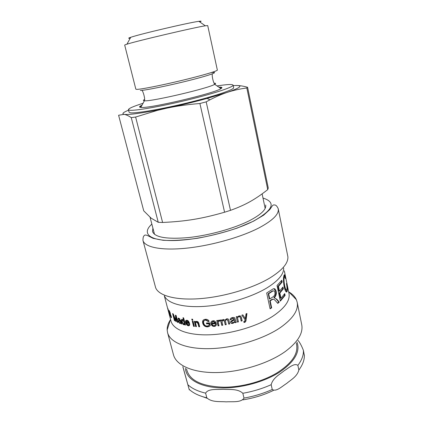 <?xml version="1.0" encoding="UTF-8"?>
<svg xmlns="http://www.w3.org/2000/svg" width="423" height="423" viewBox="0 0 423 423"><rect width="100%" height="100%" fill="white"/><g stroke="black" fill="none" stroke-linecap="round" stroke-linejoin="round"><path stroke-width="0.63" d="M242.839 314.871L245.44 318.715L246.012 313.845L246.969 313.522L246.086 319.73C246.054 321.12 245.583 322.003 244.668 322.374L244.023 322.463L243.727 321.639L244.298 321.549L245.197 319.888L241.819 315.183L242.85 314.865L245.419 318.72M243.225 317.144L241.824 315.183M246.715 313.612L245.89 319.497C245.863 320.883 245.398 321.76 244.494 322.13L243.939 322.215M240.951 316.335L242.004 320.571L241.11 320.835M237.054 316.536L237.282 317.287L238.916 315.896L240.497 315.96L241.396 317.514L242.157 320.819L241.173 321.11L240.423 317.842L239.857 316.811L238.895 316.742C237.885 316.996 237.509 317.726 237.768 318.937L238.445 321.866L237.467 322.13L236.219 316.758L237.107 316.526L237.282 317.287M240.1 317.044L239.714 316.557L238.762 316.494C237.768 316.742 237.398 317.472 237.652 318.678L238.334 321.607L237.403 321.855M212.14 322.12L213.308 321.263L215.259 322.633L215.133 322.929L213.171 321.565L212.584 321.723L211.923 323.241L215.133 322.929M216.391 324.986L215.688 325.747L214.54 326.096C212.795 326.186 211.68 325.345 211.199 323.579L211.262 321.718M215.386 324.748L215.524 324.404M216.243 323.288L212.203 323.69L212.05 323.997C212.478 325.176 213.203 325.731 214.218 325.657L214.847 325.467L215.455 324.404L216.481 324.409L215.566 326.048L214.403 326.403C212.642 326.487 211.516 325.652 211.029 323.886C210.717 322.559 211.035 321.628 211.981 321.089L212.991 320.819C214.392 320.454 215.503 321.374 216.317 323.569L212.05 323.997M209.036 321.089L208.29 321.586L205.705 320.116L204.801 320.269C203.712 320.724 203.347 321.676 203.706 323.135C204.288 325.097 205.446 326.048 207.18 326.001L208.216 325.784L209.396 324.827L209.062 323.468L206.852 323.579L206.71 322.998M208.481 321.284L205.916 319.809L204.103 320.687M210.289 325.456L209.057 326.27L207.656 326.567C205.24 326.519 203.675 325.298 202.966 322.902L203.241 320.126M206.852 323.579L206.636 323.886L206.424 323.013L209.644 322.834L210.316 325.557L208.877 326.572L207.45 326.879C205.007 326.831 203.426 325.61 202.717 323.209C202.268 321.364 202.797 320.121 204.298 319.481L205.499 319.28C207.196 319.196 208.412 319.867 209.142 321.284L208.29 321.586M209.062 323.468L208.872 323.769L206.636 323.886M209.205 325.134L208.872 323.769M196.372 326.297L195.638 326.567L194.31 321.311L195.051 321.358L195.257 322.109L195.733 321.501M195.971 326.265L194.723 321.337M199.593 326.466L199.106 326.45L198.302 323.246L196.917 321.787L196.018 322.21M195.257 322.109L196.584 321.327C197.848 321.432 198.604 322.173 198.858 323.537L199.672 326.789L198.805 326.757L198.001 323.547L196.304 322.109C195.653 322.183 195.463 322.733 195.733 323.754L196.457 326.63L195.638 326.567M199.106 326.45L198.805 326.757M192.724 319.878L192.359 319.846L192.185 319.169M192.55 319.201L192.809 320.211L192.005 320.142L191.751 319.132L192.55 319.201M192.359 319.846L192.005 320.142M194.305 326.117L193.94 326.085L192.698 321.179M193.062 321.21L194.39 326.461L193.591 326.382L192.259 321.136L193.062 321.21M193.94 326.085L193.591 326.382M182.181 321.781L183.862 324.071C184.365 324.103 184.491 323.547 184.238 322.4L182.487 320.042C181.99 320.074 181.89 320.655 182.181 321.781M184.306 323.796L184.285 323.807C184.803 323.822 184.925 323.267 184.671 322.12L183.762 320.222M183.254 319.841L182.551 320.005M185.385 324.647L185.121 323.96L183.831 324.753C182.815 324.367 182.054 323.315 181.552 321.591C181.181 320.058 181.377 319.286 182.144 319.286L183.624 320.301L184.074 320.026L183.519 317.853M182.324 322.268L182.006 319.286M184.587 324.515L183.291 323.817M183.64 320.301L182.974 317.731L183.645 317.885L185.491 325.06L184.867 324.906L184.682 324.245L185.131 323.965M185.3 324.626L184.867 324.906M168.534 311.434L169.554 314.855L168.534 311.434M168.396 311.085L167.809 308.378L169.279 312.883L169.766 315.6L168.439 311.069M164.32 295.814L170.971 321.025C173.16 329.702 188.203 335.64 210.115 334.773C231.994 333.916 258.041 326.038 273.47 315.796C285.113 307.77 290.278 300.288 288.962 293.351L284.341 270.857M167.852 309.176L167.381 307.415M168.766 312.613L168.111 310.175M273.406 290.865L272.333 290.976L268.193 293.673L269.319 298.902L269.774 299.003L272.941 296.893C274.617 295.746 275.262 294.255 274.871 292.425C274.633 291.109 273.951 290.649 272.83 291.045L268.647 293.768L269.774 299.003M268.193 293.673L268.647 293.768M274.469 297.787L276.293 299.151L278.746 302.059L277.536 303.111M273.898 288.65L275.632 291.347C276.156 293.763 275.563 295.873 273.855 297.67L276.806 299.209L279.27 302.112L277.779 303.391C273.485 298.442 274.204 299.436 272.724 299.288L270.175 300.885L271.672 307.833L270.096 308.822L266.675 292.986L273.105 288.904C274.596 288.269 275.611 289.099 276.15 291.394C276.674 293.816 276.076 295.931 274.353 297.744L274.358 297.792M273.131 299.183L272.243 299.204L269.721 300.779L271.217 307.727L270.022 308.478M278.746 302.059L279.27 302.112M273.855 297.67L274.353 297.744M271.217 307.727L271.672 307.833M269.721 300.779L270.175 300.885M284.288 294.271L284.531 295.439L280.222 300.674M282.522 287.666L282.776 288.888L279.317 293.007L280.417 298.247L280.962 298.278L284.727 293.604L285.102 295.418L280.317 301.134L277.039 285.541L281.797 280.211L282.178 282.035L278.471 286.403L279.471 291.183L282.966 287.043L283.347 288.872L279.862 293.033L280.962 298.278M281.348 280.84L281.602 282.056L277.927 286.382L278.931 291.156L279.471 291.183M284.531 295.439L285.102 295.418M279.317 293.007L279.862 293.033M282.776 288.888L283.347 288.872M277.927 286.382L278.471 286.403M281.602 282.056L282.178 282.035M283.468 281.036L284.082 285.61C284.938 289.348 285.625 290.781 286.138 289.908M284.341 277.187L283.833 277.028L283.51 278.551M284.097 275.13L284.626 276.732M286.815 289.633L286.244 292.018M286.466 283.653L286.63 283.278C287.365 287.043 287.561 289.67 287.222 291.156L287.005 291.717C286.059 292.631 285.107 290.918 284.14 286.577C283.288 281.358 283.236 277.647 283.986 275.442L284.103 275.114C284.425 274.273 284.843 274.976 285.361 277.239L285.382 278.561C284.975 276.922 284.653 276.388 284.42 276.959L284.341 277.181C283.828 278.884 283.933 281.676 284.663 285.567C285.53 289.343 286.223 290.765 286.736 289.824L286.847 289.533C287.122 288.423 286.995 286.466 286.466 283.653M285.002 277.292L285.361 277.239M284.505 272.116L284.705 272.629M170.332 314.083L171.22 316.277C171.495 317.446 171.468 317.916 171.141 317.689L169.909 314.791L170.908 316.943L170.918 315.965L169.819 313.279L169.988 312.697L169.353 311.201L169.322 311.989L169.057 311.513L169.158 310.487L170.279 313.031L170.332 314.083M170.421 313.834L169.983 313.988M176.031 316.33L175.957 315.405M173.509 314.791L173.372 314.263M176.254 320.867L176.105 320.491M176.127 315.479L177.972 322.553L177.459 322.31L175.915 316.399L176.328 321.723L175.883 321.48L173.308 314.892L174.858 320.851L174.44 320.571L172.6 313.565L173.266 313.988L175.857 320.597L175.413 315.151L176.127 315.479M176.217 320.438L175.868 320.602M174.752 320.433L174.44 320.571M173.567 314.765L173.298 314.886L173.573 314.775M176.291 321.29L175.883 321.48M176.312 316.193L175.905 316.393L176.317 316.198M177.856 322.109L177.459 322.31M180.404 322.575L180.848 321.406M179.717 322.786L179.902 322.839C180.41 322.966 180.552 322.506 180.33 321.469L180.251 321.157L179.23 321.12L178.855 321.713L179.717 322.786M179.299 321.131L179.717 320.861L180.716 320.893L180.251 321.157M178.337 319.011L178.31 318.096M179.886 318.91L179.183 318.577L178.802 318.863M178.813 321.358L178.755 320.359M180.706 323.23L179.611 322.738M180.949 321.787L181.7 324.002L181.076 323.791L180.79 323.114L179.759 323.421L178.289 321.496C178.03 320.66 178.273 320.285 179.019 320.38L180.071 320.47L178.924 318.9L178.332 319.555L177.776 319.228L178.443 318.112L178.818 318.212L180.642 320.608L180.949 321.787M178.273 318.974L177.776 319.228M180.531 320.211L180.071 320.47M181.24 322.86L180.79 323.114M181.478 323.563L181.076 323.791M186.781 321.025L187.5 320.745L189.065 322.437L188.674 322.728L186.871 321.015L186.284 322.3L188.674 322.728M189.541 325.43L188.748 325.477C187.452 325.165 186.569 324.145 186.099 322.411L186.199 320.322M188.885 324.753L189.356 324.261M189.525 323.209L186.844 322.738L186.432 323.024L188.161 325.038L189.012 324.161L189.805 324.388L188.79 325.8L188.346 325.768C187.04 325.451 186.152 324.43 185.676 322.691C185.306 321.194 185.581 320.385 186.506 320.274L186.913 320.306C187.949 320.28 188.854 321.369 189.626 323.574L186.432 323.024M218.955 325.467L218.146 325.567L216.92 320.502M219.86 320.84L218.691 320.925L218.353 321.538M218.865 320.116L219.949 320.264L219.812 321.147L218.601 321.221L218.347 322.939L219.024 325.747L218.046 325.869L216.75 320.523L217.644 320.412L217.84 321.216L218.865 320.116M217.951 320.92L217.861 321.21M218.146 325.567L218.046 325.869M222.704 324.933L221.837 325.065L220.616 319.989M226.178 324.341L225.274 324.504L224.444 321.025L223.143 319.989L222.339 320.385L222.038 321.099M229.663 323.669L228.716 323.859L227.918 320.481L226.564 319.37L225.612 319.994L225.443 320.708M228.859 320.259L229.731 323.939L228.732 324.14L227.928 320.761C227.897 319.968 227.442 319.598 226.564 319.651L225.596 320.28L225.501 321.506L226.247 324.615L225.248 324.795L224.417 321.311L223.106 320.274L222.292 320.676L222.101 322.432L222.768 325.208L221.774 325.361L220.489 320.005L221.382 319.867L221.562 320.613L223.122 319.455L225.015 320.105L226.606 318.82C227.823 318.582 228.573 319.058 228.859 320.259M221.837 325.065L221.774 325.361M225.274 324.504L225.248 324.795M228.716 323.859L228.732 324.14M232.973 322.612C234.088 322.405 234.564 321.67 234.4 320.401L234.326 320.074C232.999 320.512 232.084 321.099 231.577 321.834L232.973 322.612M231.529 321.559L231.577 321.834L231.529 321.559C232.037 320.824 232.941 320.243 234.247 319.809L234.326 320.074M234.955 318.429L235.738 321.517M234.025 318.863L233.914 318.503L232.364 318.091L231.101 319.444L230.149 319.55M231.101 319.444L231.148 319.73L230.144 319.83L230.154 319.497C230.26 318.54 231.011 317.9 232.401 317.578C233.745 317.313 234.538 317.462 234.77 318.022L236.261 322.437L235.225 322.696L234.865 322.083L232.909 323.384C231.608 323.616 230.821 323.251 230.54 322.278L230.509 321.76L232.454 320.089L234.157 319.354L233.993 318.773L232.428 318.355L231.101 319.444M236.06 322.199L235.146 322.426L234.786 321.818L232.851 323.109C231.566 323.341 230.789 322.971 230.509 321.998L230.498 321.961M234.786 321.818L234.865 322.083M235.146 322.426L235.225 322.696M164.447 295.931C167.529 303.37 183.011 307.886 204.79 306.331C226.532 304.782 252.039 297.083 267.41 287.614C278.508 280.565 283.923 274.019 283.653 267.971M170.395 319.772C168.137 323.272 167.059 326.678 167.164 329.998L167.571 332.647C170.078 342.503 186.675 349.424 210.903 348.615C235.082 347.828 263.809 338.992 280.602 327.428C293.139 318.45 298.664 310.059 297.179 302.249L296.364 299.695C294.979 296.676 292.499 294.101 288.92 291.97M142.958 240.438L155.653 287.756C158.736 295.703 175.693 300.504 200.01 298.649C224.285 296.803 252.949 288.211 270.054 277.869C282.379 270.181 288.327 263.138 287.889 256.74L278.223 208.713C276.097 204.087 274.601 205.113 273.686 204.944C273.126 204.875 272.396 205.589 271.503 207.08L269.837 209.522L263.672 215.164L253.594 221.15L237.393 228.018C224.671 232.28 211.431 235.685 197.678 238.239C184.37 240.105 172.838 240.787 163.082 240.28L153.068 238.334L147.659 235.606C145.66 234.797 144.481 234.86 144.127 235.791C143.371 236.119 142.979 237.668 142.958 240.438C144.618 247.159 160.999 250.733 185.972 248.222C210.908 245.726 241.226 237.171 259.368 227.685C272.93 220.362 279.217 214.038 278.223 208.713M152.915 228.171L152.539 231.534C154.77 237.366 166.678 239.392 188.251 237.599C208.893 235.458 234.014 228.478 249.353 220.732C261.039 214.646 266.479 209.401 265.681 204.991M135.619 117.034L157.319 110.392L166.815 108.172C176.883 106.03 187.912 104.476 199.905 103.508L224.581 212.224C201.554 218.828 185.877 221.356 162.601 222.466L135.619 117.034L131.257 117.631L158.25 222.313L151.148 218.178L143.741 210.844L118.599 115.246L124.092 114.347C126.049 114.659 128.439 115.754 131.257 117.631M206.181 101.858L209.961 99.823C215.852 96.745 221.467 94.313 226.807 92.521C233.195 90.374 239.873 88.862 246.842 87.984L267.733 189.61C255.233 199.397 245.911 204.79 230.498 210.347L206.181 101.858L199.905 103.508M267.733 189.61L268.261 188.008L247.592 87.275C243.035 85.991 239.032 85.404 235.585 85.515C243.426 85.393 240.502 87.73 226.807 92.521L207.154 98.422C194.236 101.954 180.79 105.2 166.815 108.172L157.573 110.049C139.41 113.528 128.248 114.956 124.092 114.347C121.607 113.808 123.093 112.423 128.55 110.181M230.498 210.347L224.581 212.224M162.601 222.466L158.25 222.313M247.592 87.275L246.842 87.984M233.21 85.636L235.585 85.515M199.714 21.911C201.813 21.161 201.533 20.97 198.879 21.33C189.631 22.43 139.484 34.189 130.712 37.319L129.491 37.753C128.201 38.271 128.444 38.424 130.221 38.207M125.568 44.632L126.942 44.182C136.766 40.978 195.082 27.299 205.308 25.803L207.719 25.581L217.348 70.07C217.808 70.927 202.257 75.521 181.626 80.476C161.02 85.43 140.975 89.375 136.862 89.38L135.836 89.184L124.679 45.055L125.568 44.632M218.839 87.138C222.022 87.022 222.736 87.508 220.991 88.597C214.926 93.287 148.33 108.907 140.817 107.4L140.616 107.384C138.797 107.151 139.289 106.4 142.096 105.137M217.041 85.927C227.114 84.362 232.47 84.098 233.105 85.134C233.893 86.921 214.006 93.557 187.135 100.082C160.285 106.612 134.519 111.043 129.602 110.218L128.423 109.689C128.534 108.473 133.446 106.332 143.164 103.254M233.105 85.134L233.639 87.656C234.448 89.539 214.604 96.264 187.764 102.789C160.952 109.33 135.191 113.676 130.252 112.751L129.068 112.18L128.423 109.689M139.553 106.998L141.398 106.374M220.013 87.936L221.943 87.672M182.884 366.688L189.287 389.847L182.821 366.641M304.38 355.701L303.413 350.408C301.583 345.755 299.801 342.445 298.067 340.467M298.855 370.035C297.099 376.734 290.871 379.791 286.635 383.465C282.21 386.157 276.288 392.137 272.243 389.488L271.175 384.692C273.068 377.681 279.682 374.545 283.928 370.934C288.412 368.269 294.149 362.627 297.882 365.366L298.855 370.035C302.768 364.763 304.592 359.724 304.338 354.923M205.62 393.141C208.285 388.409 217.062 389.752 223.027 389.282C229.208 389.779 237.589 388.404 242.839 393.279L243.986 398.085C241.047 402.881 232.063 401.416 226.136 401.845C219.949 401.316 211.902 402.569 206.821 397.826L205.62 393.141C197.948 391.333 192.084 388.568 188.018 384.851M186.548 368.904L186.966 370.5C190.25 380.922 202.559 386.495 223.894 387.209C241.723 387.209 262.567 381.567 276.97 372.896C291.616 363.457 298.173 354.083 296.634 344.777L296.301 343.159M213.308 321.263L213.171 321.565M211.199 323.579L211.029 323.886M214.54 326.096L214.403 326.403M205.916 319.809L205.705 320.116M202.966 322.902L202.717 323.209M207.656 326.567L207.45 326.879M196.917 321.787L196.605 322.088M198.302 323.246L198.001 323.547M184.671 322.12L184.238 322.4M183.101 319.793L182.657 320.068M182.012 321.316L181.552 321.591M184.275 324.473L183.831 324.753M271.682 291.368L272.169 291.442M276.293 299.151L276.806 299.209M275.632 291.347L276.15 291.394M271.455 299.648L271.926 299.743M284.082 285.61L284.663 285.567M283.754 277.25L284.341 277.181M286.641 291.22L287.222 291.156M171.41 317.44L171.035 317.578M176.137 319.413L175.772 319.587M180.801 321.205L180.33 321.469M179.405 318.635L178.924 318.9M178.781 321.237L178.289 321.496M180.246 323.156L179.759 323.421M187.5 320.745L187.098 321.031M186.099 322.411L185.676 322.691M188.748 325.477L188.346 325.768M219.125 320.756L219.045 321.052M223.143 319.989L223.106 320.274M224.444 321.025L224.417 321.311M226.564 319.37L226.564 319.651M227.918 320.481L227.928 320.761M235.336 320.015L235.421 320.28M232.364 318.091L232.428 318.355M230.509 321.998L230.54 322.278M232.851 323.109L232.909 323.384M297.179 302.249L301.721 324.663C303.323 333.033 297.972 341.89 285.668 351.233C269.187 363.262 240.84 372.15 216.846 372.557C192.803 372.986 176.169 365.308 173.467 354.749L167.571 332.647M263 198.049C276.415 202.316 273.232 210.009 253.451 221.129C232.978 231.63 196.309 240.444 172.542 240.544C148.626 240.724 141.668 233.094 151.857 224.121M211.289 72.576C219.981 71.508 210.754 75.008 189.895 80.291C169.115 85.568 144.751 90.522 140.362 90.453M214.197 83.167C215.883 83.194 216.047 83.585 214.694 84.336C208.978 88.201 151.397 101.705 144.56 100.785L144.386 100.78C143.011 100.679 143.048 100.262 144.486 99.521M242.839 393.279C252.88 391.502 262.323 388.637 271.175 384.692M297.882 365.366C301.816 360.142 303.656 355.156 303.413 350.408M297.004 342.144C300.43 351.645 294.694 361.602 279.793 372.013C265.057 381.551 242.622 387.933 223.518 387.912C200.92 388.013 185.914 379.304 185.464 368.306M206.821 397.826C199.159 395.976 193.285 393.163 189.213 389.393M272.243 389.488C263.423 393.453 254.006 396.319 243.986 398.085M242.918 399.857C253.853 398.128 264.005 394.992 273.374 390.45M203.019 396.8L207.011 398.255M212.737 321.422L212.584 321.723M215.688 325.747L215.566 326.048M205.033 319.962L204.801 320.269M209.057 326.27L208.877 326.572M196.621 321.808L196.304 322.109M182.937 319.762L182.487 320.042M184.513 324.515L184.074 324.795M272.333 290.976L272.83 291.045M272.243 299.204L272.724 299.288M283.833 277.028L284.42 276.959M286.429 291.77L287.005 291.717M170.416 313.935L170.072 314.056M171.341 316.785L171.045 316.89M179.87 320.883L179.4 321.147M179.717 320.861L179.23 321.12M179.183 318.577L178.702 318.836M180.489 323.225L180.013 323.489M187.278 320.724L186.871 321.015M189.187 325.509L188.79 325.8M218.691 320.925L218.601 321.221M222.339 320.385L222.292 320.676M225.612 319.994L225.596 320.28M233.914 318.503L233.993 318.773M168.735 312.544L168.222 310.614M167.767 308.885L167.545 308.034M170.527 319.349L167.164 329.998M288.613 291.653L296.364 299.695M157.573 110.049L157.319 110.392M130.712 37.319L126.942 44.182M198.879 21.33L205.308 25.803M220.991 88.597L214.694 84.336C213.303 82.612 211.796 76.04 212.32 73.861M140.817 107.4L144.523 100.526C145.115 98.374 143.355 92.082 142.006 90.268M207.154 98.422L209.961 99.823M150.07 217.285L154.522 234.331M262.128 193.882L265.152 208.38"/></g></svg>
